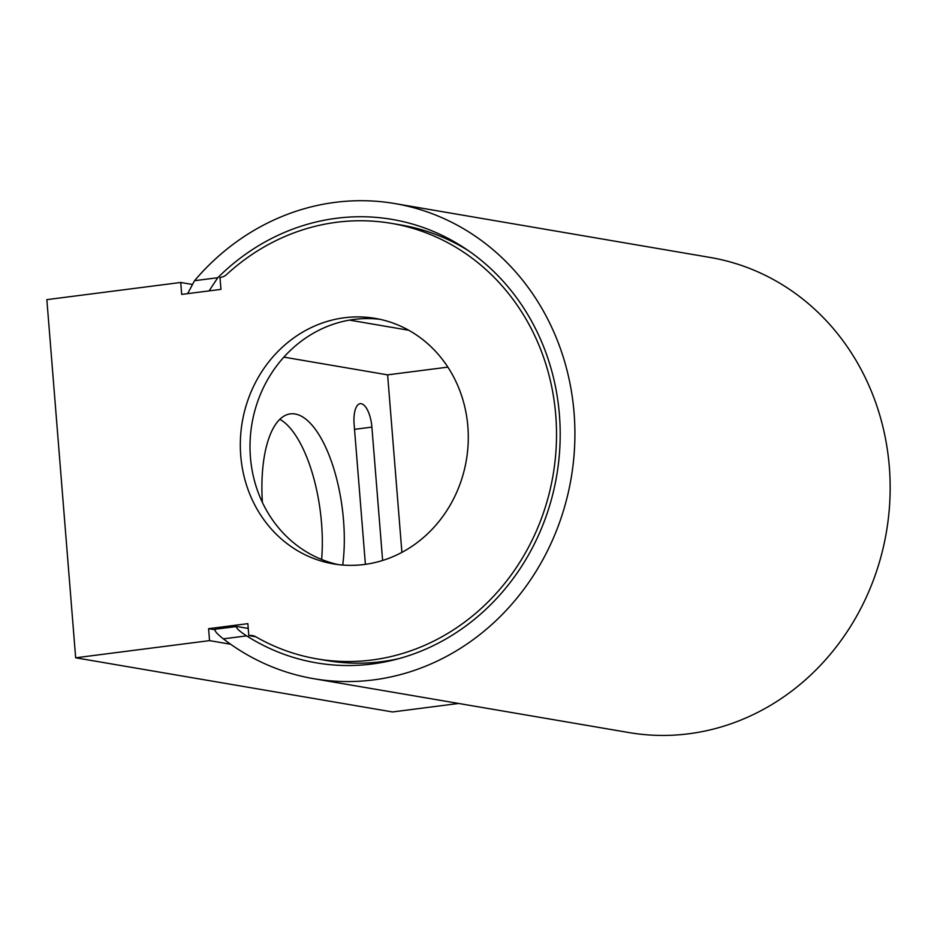 <?xml version="1.0" encoding="UTF-8"?>
<svg xmlns="http://www.w3.org/2000/svg" width="937" height="937" viewBox="0 0 937 937"><rect width="100%" height="100%" fill="white"/><g stroke="black" fill="none" stroke-linecap="round" stroke-linejoin="round"><path stroke-width="1.41" d="M458.673 703.464L392.533 711.956L75.663 657.797L46.85 299.641L180.736 282.47L181.696 294.405L220.956 289.369L219.996 277.434L220.628 277.352A12.052 10.998 -80.3 0 0 226.637 274.506A220.921 201.654 -80.3 0 1 391.514 223.381A220.921 201.654 -80.3 0 1 553.076 475.106A220.921 201.654 -80.3 0 1 317.081 658.898A220.921 201.654 -80.3 0 1 255.778 636.773A12.052 10.998 -80.3 0 0 252.44 635.567A12.052 10.998 -80.3 0 0 249.441 635.509L255.274 636.504M180.736 282.47L191.687 284.344M317.081 658.898L326.779 660.55A220.921 201.654 -80.3 0 0 399.045 658.594M468.723 250.882A220.921 201.654 -80.3 0 0 401.212 225.032L391.514 223.381M283.876 357.126L387.613 374.859L447.863 367.128M349.478 320.114L408.731 330.246M387.613 374.859L401.903 552.373M365.395 564.343L354.104 424.074A22.09 8.691 -97.3 0 1 360.195 403.683A22.09 8.691 -97.3 0 1 371.895 427.108L382.624 560.467M262.383 502.419A100.411 39.495 -97.3 0 1 290.329 413.873A100.411 39.495 -97.3 0 1 295.096 413.99A100.411 39.495 -97.3 0 1 342.719 565.034M321.637 559.471A100.411 39.495 82.7 0 0 279.858 419.284M230.619 644.223L209.548 640.627L208.588 628.68L214.678 629.723M208.588 628.68L247.848 623.655L248.809 635.591L255.801 636.785M391.924 660.046L392.814 660.198M248.809 635.591L249.441 635.509M75.663 657.797L209.548 640.627M364.224 564.496A124.516 113.658 99.7 0 1 333.314 563.875A124.516 113.658 99.7 0 1 242.261 421.99A124.516 113.658 99.7 0 1 375.268 318.393A124.516 113.658 99.7 0 1 468.149 443.447A124.516 113.658 99.7 0 1 364.224 564.496M338.187 564.589A124.516 113.658 99.7 0 1 251.959 423.641A124.516 113.658 99.7 0 1 380.106 319.341M215.639 629.231C213.847 630.179 216.412 633.389 223.334 638.858A240.996 219.996 -80.3 0 0 313.696 678.693A240.996 219.996 -80.3 0 0 571.148 478.198A240.996 219.996 -80.3 0 0 394.899 203.575A240.996 219.996 -80.3 0 0 194.521 280.702L187.646 293.644M209.045 290.903L217.794 277.715A224.927 205.332 99.7 0 1 392.193 219.422A224.927 205.332 99.7 0 1 556.683 475.727A224.927 205.332 99.7 0 1 316.401 662.857A224.927 205.332 99.7 0 1 246.607 635.872C238.736 630.742 235.503 627.614 236.92 626.502L248.235 628.434M394.899 203.575L710.152 257.452A240.996 219.996 99.7 0 1 886.39 532.075A240.996 219.996 99.7 0 1 628.95 732.57L313.696 678.693M215.147 629.207L236.92 626.502M354.537 429.333L371.895 427.108M217.794 277.715L194.521 280.702M223.334 638.858L246.607 635.872"/></g></svg>
